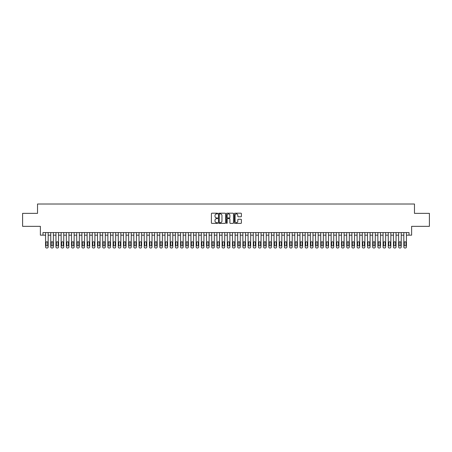 <?xml version="1.0" encoding="UTF-8"?>
<svg xmlns="http://www.w3.org/2000/svg" width="452" height="452" viewBox="0 0 452 452"><rect width="100%" height="100%" fill="white"/><g stroke="black" fill="none" stroke-linecap="round" stroke-linejoin="round"><path stroke-width="0.68" d="M217.694 213.547A0.356 0.356 0 0 0 217.339 213.191L211.92 213.191A0.508 0.508 0 0 0 211.412 213.706L211.412 222.876A0.508 0.508 0 0 0 211.92 223.384L217.339 223.384A0.356 0.356 0 0 0 217.694 223.028A0.356 0.356 0 0 0 217.339 222.672L216.638 222.672A1.633 1.633 0 0 1 215.005 221.039L215.005 220.277A1.633 1.633 0 0 1 216.638 218.644L217.339 218.644A0.356 0.356 0 0 0 217.694 218.288A0.356 0.356 0 0 0 217.339 217.932L216.638 217.932A1.633 1.633 0 0 1 215.005 216.305L215.005 215.536A1.633 1.633 0 0 1 216.638 213.909L217.339 213.909A0.356 0.356 0 0 0 217.694 213.547M240.893 216.785A0.508 0.508 0 0 0 241.402 216.276L241.402 213.706A0.508 0.508 0 0 0 240.893 213.191L234.882 213.191A0.508 0.508 0 0 0 234.373 213.706L234.373 222.876A0.508 0.508 0 0 0 234.882 223.384L240.893 223.384A0.508 0.508 0 0 0 241.402 222.876L241.402 219.768A0.508 0.508 0 0 0 240.893 219.26L238.323 219.26A0.508 0.508 0 0 0 237.808 219.768L237.808 221.31A1.362 1.362 0 0 1 236.447 222.672A1.362 1.362 0 0 1 235.085 221.31L235.085 215.271A1.362 1.362 0 0 1 236.447 213.909A1.362 1.362 0 0 1 237.808 215.271L237.808 216.276A0.508 0.508 0 0 0 238.323 216.785L240.893 216.785M42.98 235.164L42.98 232.565L409.02 232.565L409.02 235.164L411.619 235.164L411.619 226.339L429.4 226.339L429.4 213.355L414.473 213.355L414.473 204.01L37.527 204.01L37.527 213.355L22.6 213.355L22.6 226.339L40.381 226.339L40.381 235.164L45.573 235.164M225.554 213.706A0.508 0.508 0 0 0 225.045 213.191L219.028 213.191A0.508 0.508 0 0 0 218.519 213.706L218.519 222.876A0.508 0.508 0 0 0 219.028 223.384L225.045 223.384A0.508 0.508 0 0 0 225.554 222.876L225.554 213.706M226.955 213.191L232.972 213.191A0.508 0.508 0 0 1 233.481 213.706L233.481 222.876A0.508 0.508 0 0 1 232.972 223.384L230.396 223.384A0.508 0.508 0 0 1 229.887 222.876L229.887 219.158A0.508 0.508 0 0 0 229.379 218.644L227.667 218.644A0.508 0.508 0 0 0 227.158 219.158L227.158 223.028A0.356 0.356 0 0 1 226.802 223.384A0.356 0.356 0 0 1 226.446 223.028L226.446 213.706A0.508 0.508 0 0 1 226.955 213.191M48.172 232.565L48.172 246.95L48.172 235.164L50.765 235.164M53.364 232.565L53.364 246.95L53.364 235.164L55.958 235.164M58.557 232.565L58.557 246.95L58.557 235.164L61.15 235.164M63.749 232.565L63.749 246.95L63.749 235.164L66.342 235.164M68.941 232.565L68.941 246.95L68.941 235.164L71.535 235.164M74.134 232.565L74.134 246.95L74.134 235.164L76.727 235.164M79.326 232.565L79.326 246.95L79.326 235.164L81.919 235.164M84.518 232.565L84.518 246.95L84.518 235.164L87.112 235.164M89.705 232.565L89.705 246.95L89.705 235.164L92.304 235.164M94.897 232.565L94.897 246.95L94.897 235.164L97.496 235.164M100.09 232.565L100.09 246.95L100.09 235.164L102.689 235.164M105.282 232.565L105.282 246.95L105.282 235.164L107.881 235.164M110.474 232.565L110.474 246.95L110.474 235.164L113.073 235.164M115.667 232.565L115.667 246.95L115.667 235.164L118.266 235.164M120.859 232.565L120.859 246.95L120.859 235.164L123.458 235.164M126.051 232.565L126.051 246.95L126.051 235.164L128.65 235.164M131.244 232.565L131.244 246.95L131.244 235.164L133.843 235.164M136.436 232.565L136.436 246.95L136.436 235.164L139.035 235.164M141.629 232.565L141.629 246.95L141.629 235.164L144.222 235.164M146.821 232.565L146.821 246.95L146.821 235.164L149.414 235.164M152.013 232.565L152.013 246.95L152.013 235.164L154.607 235.164M157.206 232.565L157.206 246.95L157.206 235.164L159.799 235.164M162.398 232.565L162.398 246.95L162.398 235.164L164.991 235.164M167.59 232.565L167.59 246.95L167.59 235.164L170.184 235.164M172.783 232.565L172.783 246.95L172.783 235.164L175.376 235.164M177.975 232.565L177.975 246.95L177.975 235.164L180.568 235.164M183.167 232.565L183.167 246.95L183.167 235.164L185.761 235.164M188.36 232.565L188.36 246.95L188.36 235.164L190.953 235.164M193.552 232.565L193.552 246.95L193.552 235.164L196.145 235.164M198.739 232.565L198.739 246.95L198.739 235.164L201.338 235.164M203.931 232.565L203.931 246.95L203.931 235.164L206.53 235.164M209.123 232.565L209.123 246.95L209.123 235.164L211.722 235.164M214.316 232.565L214.316 246.95L214.316 235.164L216.915 235.164M219.508 232.565L219.508 246.95L219.508 235.164L222.107 235.164M224.7 232.565L224.7 246.95L224.7 235.164L227.299 235.164M229.893 232.565L229.893 246.95L229.893 235.164L232.492 235.164M235.085 232.565L235.085 246.95L235.085 235.164L237.684 235.164M240.278 232.565L240.278 246.95L240.278 235.164L242.877 235.164M245.47 232.565L245.47 246.95L245.47 235.164L248.069 235.164M250.662 232.565L250.662 246.95L250.662 235.164L253.261 235.164M255.855 232.565L255.855 246.95L255.855 235.164L258.448 235.164M261.047 232.565L261.047 246.95L261.047 235.164L263.64 235.164M266.239 232.565L266.239 246.95L266.239 235.164L268.833 235.164M271.432 232.565L271.432 246.95L271.432 235.164L274.025 235.164M276.624 232.565L276.624 246.95L276.624 235.164L279.217 235.164M281.816 232.565L281.816 246.95L281.816 235.164L284.41 235.164M287.009 232.565L287.009 246.95L287.009 235.164L289.602 235.164M292.201 232.565L292.201 246.95L292.201 235.164L294.794 235.164M297.393 232.565L297.393 246.95L297.393 235.164L299.987 235.164M302.586 232.565L302.586 246.95L302.586 235.164L305.179 235.164M307.778 232.565L307.778 246.95L307.778 235.164L310.371 235.164M312.965 232.565L312.965 246.95L312.965 235.164L315.564 235.164M318.157 232.565L318.157 246.95L318.157 235.164L320.756 235.164M323.349 232.565L323.349 246.95L323.349 235.164L325.948 235.164M328.542 232.565L328.542 246.95L328.542 235.164L331.141 235.164M333.734 232.565L333.734 246.95L333.734 235.164L336.333 235.164M338.927 232.565L338.927 246.95L338.927 235.164L341.526 235.164M344.119 232.565L344.119 246.95L344.119 235.164L346.718 235.164M349.311 232.565L349.311 246.95L349.311 235.164L351.91 235.164M354.504 232.565L354.504 246.95L354.504 235.164L357.103 235.164M359.696 232.565L359.696 246.95L359.696 235.164L362.295 235.164M364.888 232.565L364.888 246.95L364.888 235.164L367.482 235.164M370.081 232.565L370.081 246.95L370.081 235.164L372.674 235.164M375.273 232.565L375.273 246.95L375.273 235.164L377.866 235.164M380.465 232.565L380.465 246.95L380.465 235.164L383.059 235.164M385.658 232.565L385.658 246.95L385.658 235.164L388.251 235.164M390.85 232.565L390.85 246.95L390.85 235.164L393.443 235.164M396.042 232.565L396.042 246.95L396.042 235.164L398.636 235.164M401.235 232.565L401.235 246.95L401.235 235.164L403.828 235.164M406.427 232.565L406.427 246.95L406.427 235.164L409.02 235.164M219.593 213.909A0.356 0.356 0 0 0 219.237 214.265L219.237 222.316A0.356 0.356 0 0 0 219.593 222.672L220.333 222.672A1.633 1.633 0 0 0 221.96 221.039L221.96 215.536A1.633 1.633 0 0 0 220.333 213.909L219.593 213.909M229.887 215.293A1.362 1.362 0 0 0 228.52 213.932A1.362 1.362 0 0 0 227.158 215.293L227.158 217.423A0.508 0.508 0 0 0 227.667 217.932L229.379 217.932A0.508 0.508 0 0 0 229.887 217.423L229.887 215.293M46.042 245.08A0.831 0.831 90 0 0 46.872 245.911A0.831 0.831 90 0 0 47.703 245.08A0.831 0.831 -90 0 1 46.872 245.911A0.831 0.831 -90 0 1 46.042 245.08L46.042 242.588A0.831 0.831 -90 0 1 46.872 241.758A0.831 0.831 -90 0 1 47.703 242.588A0.831 0.831 90 0 0 46.872 241.758A0.831 0.831 90 0 0 46.042 242.588M45.573 232.565L45.573 246.95A1.04 1.04 90 0 0 46.612 247.99L47.132 247.99A1.04 1.04 90 0 0 48.172 246.95M47.703 242.588L47.703 245.08M51.234 245.08A0.831 0.831 90 0 0 52.065 245.911A0.831 0.831 90 0 0 52.895 245.08A0.831 0.831 -90 0 1 52.065 245.911A0.831 0.831 -90 0 1 51.234 245.08L51.234 242.588A0.831 0.831 -90 0 1 52.065 241.758A0.831 0.831 -90 0 1 52.895 242.588A0.831 0.831 90 0 0 52.065 241.758A0.831 0.831 90 0 0 51.234 242.588M56.427 245.08A0.831 0.831 90 0 0 57.257 245.911A0.831 0.831 90 0 0 58.088 245.08A0.831 0.831 -90 0 1 57.257 245.911A0.831 0.831 -90 0 1 56.427 245.08L56.427 242.588A0.831 0.831 -90 0 1 57.257 241.758A0.831 0.831 -90 0 1 58.088 242.588A0.831 0.831 90 0 0 57.257 241.758A0.831 0.831 90 0 0 56.427 242.588M61.619 245.08A0.831 0.831 90 0 0 62.449 245.911A0.831 0.831 90 0 0 63.28 245.08A0.831 0.831 -90 0 1 62.449 245.911A0.831 0.831 -90 0 1 61.619 245.08L61.619 242.588A0.831 0.831 -90 0 1 62.449 241.758A0.831 0.831 -90 0 1 63.28 242.588A0.831 0.831 90 0 0 62.449 241.758A0.831 0.831 90 0 0 61.619 242.588M66.811 245.08A0.831 0.831 90 0 0 67.642 245.911A0.831 0.831 90 0 0 68.472 245.08A0.831 0.831 -90 0 1 67.642 245.911A0.831 0.831 -90 0 1 66.811 245.08L66.811 242.588A0.831 0.831 -90 0 1 67.642 241.758A0.831 0.831 -90 0 1 68.472 242.588A0.831 0.831 90 0 0 67.642 241.758A0.831 0.831 90 0 0 66.811 242.588M50.765 232.565L50.765 246.95A1.04 1.04 90 0 0 51.805 247.99L52.325 247.99A1.04 1.04 90 0 0 53.364 246.95M52.895 242.588L52.895 245.08M55.958 232.565L55.958 246.95A1.04 1.04 90 0 0 56.997 247.99L57.517 247.99A1.04 1.04 90 0 0 58.557 246.95M58.088 242.588L58.088 245.08M61.15 232.565L61.15 246.95A1.04 1.04 90 0 0 62.19 247.99L62.709 247.99A1.04 1.04 90 0 0 63.749 246.95M63.28 242.588L63.28 245.08M66.342 232.565L66.342 246.95A1.04 1.04 90 0 0 67.382 247.99L67.902 247.99A1.04 1.04 90 0 0 68.941 246.95M68.472 242.588L68.472 245.08M72.004 245.08A0.831 0.831 90 0 0 72.834 245.911A0.831 0.831 90 0 0 73.665 245.08A0.831 0.831 -90 0 1 72.834 245.911A0.831 0.831 -90 0 1 72.004 245.08L72.004 242.588A0.831 0.831 -90 0 1 72.834 241.758A0.831 0.831 -90 0 1 73.665 242.588A0.831 0.831 90 0 0 72.834 241.758A0.831 0.831 90 0 0 72.004 242.588M71.535 232.565L71.535 246.95A1.04 1.04 90 0 0 72.574 247.99L73.094 247.99A1.04 1.04 90 0 0 74.134 246.95M73.665 242.588L73.665 245.08M77.196 245.08A0.831 0.831 90 0 0 78.026 245.911A0.831 0.831 90 0 0 78.857 245.08A0.831 0.831 -90 0 1 78.026 245.911A0.831 0.831 -90 0 1 77.196 245.08L77.196 242.588A0.831 0.831 -90 0 1 78.026 241.758A0.831 0.831 -90 0 1 78.857 242.588A0.831 0.831 90 0 0 78.026 241.758A0.831 0.831 90 0 0 77.196 242.588M76.727 232.565L76.727 246.95A1.04 1.04 90 0 0 77.767 247.99L78.286 247.99A1.04 1.04 90 0 0 79.326 246.95M78.857 242.588L78.857 245.08M82.388 245.08A0.831 0.831 90 0 0 83.219 245.911A0.831 0.831 90 0 0 84.049 245.08A0.831 0.831 -90 0 1 83.219 245.911A0.831 0.831 -90 0 1 82.388 245.08L82.388 242.588A0.831 0.831 -90 0 1 83.219 241.758A0.831 0.831 -90 0 1 84.049 242.588A0.831 0.831 90 0 0 83.219 241.758A0.831 0.831 90 0 0 82.388 242.588M81.919 232.565L81.919 246.95A1.04 1.04 90 0 0 82.959 247.99L83.479 247.99A1.04 1.04 90 0 0 84.518 246.95M84.049 242.588L84.049 245.08M87.581 245.08A0.831 0.831 90 0 0 88.411 245.911A0.831 0.831 90 0 0 89.242 245.08A0.831 0.831 -90 0 1 88.411 245.911A0.831 0.831 -90 0 1 87.581 245.08L87.581 242.588A0.831 0.831 -90 0 1 88.411 241.758A0.831 0.831 -90 0 1 89.242 242.588A0.831 0.831 90 0 0 88.411 241.758A0.831 0.831 90 0 0 87.581 242.588M87.112 232.565L87.112 246.95A1.04 1.04 90 0 0 88.151 247.99L88.671 247.99A1.04 1.04 90 0 0 89.705 246.95M89.242 242.588L89.242 245.08M92.773 245.08A0.831 0.831 90 0 0 93.604 245.911A0.831 0.831 90 0 0 94.434 245.08A0.831 0.831 -90 0 1 93.604 245.911A0.831 0.831 -90 0 1 92.773 245.08L92.773 242.588A0.831 0.831 -90 0 1 93.604 241.758A0.831 0.831 -90 0 1 94.434 242.588A0.831 0.831 90 0 0 93.604 241.758A0.831 0.831 90 0 0 92.773 242.588M97.965 245.08A0.831 0.831 90 0 0 98.796 245.911A0.831 0.831 90 0 0 99.626 245.08A0.831 0.831 -90 0 1 98.796 245.911A0.831 0.831 -90 0 1 97.965 245.08L97.965 242.588A0.831 0.831 -90 0 1 98.796 241.758A0.831 0.831 -90 0 1 99.626 242.588A0.831 0.831 90 0 0 98.796 241.758A0.831 0.831 90 0 0 97.965 242.588M103.158 245.08A0.831 0.831 90 0 0 103.988 245.911A0.831 0.831 90 0 0 104.819 245.08A0.831 0.831 -90 0 1 103.988 245.911A0.831 0.831 -90 0 1 103.158 245.08L103.158 242.588A0.831 0.831 -90 0 1 103.988 241.758A0.831 0.831 -90 0 1 104.819 242.588A0.831 0.831 90 0 0 103.988 241.758A0.831 0.831 90 0 0 103.158 242.588M108.35 245.08A0.831 0.831 90 0 0 109.181 245.911A0.831 0.831 90 0 0 110.011 245.08A0.831 0.831 -90 0 1 109.181 245.911A0.831 0.831 -90 0 1 108.35 245.08L108.35 242.588A0.831 0.831 -90 0 1 109.181 241.758A0.831 0.831 -90 0 1 110.011 242.588A0.831 0.831 90 0 0 109.181 241.758A0.831 0.831 90 0 0 108.35 242.588M113.537 245.08A0.831 0.831 90 0 0 114.373 245.911A0.831 0.831 90 0 0 115.203 245.08A0.831 0.831 -90 0 1 114.373 245.911A0.831 0.831 -90 0 1 113.537 245.08L113.537 242.588A0.831 0.831 -90 0 1 114.373 241.758A0.831 0.831 -90 0 1 115.203 242.588A0.831 0.831 90 0 0 114.373 241.758A0.831 0.831 90 0 0 113.537 242.588M118.729 245.08A0.831 0.831 90 0 0 119.56 245.911A0.831 0.831 90 0 0 120.39 245.08A0.831 0.831 -90 0 1 119.56 245.911A0.831 0.831 -90 0 1 118.729 245.08L118.729 242.588A0.831 0.831 -90 0 1 119.56 241.758A0.831 0.831 -90 0 1 120.39 242.588A0.831 0.831 90 0 0 119.56 241.758A0.831 0.831 90 0 0 118.729 242.588M123.921 245.08A0.831 0.831 90 0 0 124.752 245.911A0.831 0.831 90 0 0 125.583 245.08A0.831 0.831 -90 0 1 124.752 245.911A0.831 0.831 -90 0 1 123.921 245.08L123.921 242.588A0.831 0.831 -90 0 1 124.752 241.758A0.831 0.831 -90 0 1 125.583 242.588A0.831 0.831 90 0 0 124.752 241.758A0.831 0.831 90 0 0 123.921 242.588M129.114 245.08A0.831 0.831 90 0 0 129.944 245.911A0.831 0.831 90 0 0 130.775 245.08A0.831 0.831 -90 0 1 129.944 245.911A0.831 0.831 -90 0 1 129.114 245.08L129.114 242.588A0.831 0.831 -90 0 1 129.944 241.758A0.831 0.831 -90 0 1 130.775 242.588A0.831 0.831 90 0 0 129.944 241.758A0.831 0.831 90 0 0 129.114 242.588M134.306 245.08A0.831 0.831 90 0 0 135.137 245.911A0.831 0.831 90 0 0 135.967 245.08A0.831 0.831 -90 0 1 135.137 245.911A0.831 0.831 -90 0 1 134.306 245.08L134.306 242.588A0.831 0.831 -90 0 1 135.137 241.758A0.831 0.831 -90 0 1 135.967 242.588A0.831 0.831 90 0 0 135.137 241.758A0.831 0.831 90 0 0 134.306 242.588M139.498 245.08A0.831 0.831 90 0 0 140.329 245.911A0.831 0.831 90 0 0 141.16 245.08A0.831 0.831 -90 0 1 140.329 245.911A0.831 0.831 -90 0 1 139.498 245.08L139.498 242.588A0.831 0.831 -90 0 1 140.329 241.758A0.831 0.831 -90 0 1 141.16 242.588A0.831 0.831 90 0 0 140.329 241.758A0.831 0.831 90 0 0 139.498 242.588M144.691 245.08A0.831 0.831 90 0 0 145.521 245.911A0.831 0.831 90 0 0 146.352 245.08A0.831 0.831 -90 0 1 145.521 245.911A0.831 0.831 -90 0 1 144.691 245.08L144.691 242.588A0.831 0.831 -90 0 1 145.521 241.758A0.831 0.831 -90 0 1 146.352 242.588A0.831 0.831 90 0 0 145.521 241.758A0.831 0.831 90 0 0 144.691 242.588M149.883 245.08A0.831 0.831 90 0 0 150.714 245.911A0.831 0.831 90 0 0 151.544 245.08A0.831 0.831 -90 0 1 150.714 245.911A0.831 0.831 -90 0 1 149.883 245.08L149.883 242.588A0.831 0.831 -90 0 1 150.714 241.758A0.831 0.831 -90 0 1 151.544 242.588A0.831 0.831 90 0 0 150.714 241.758A0.831 0.831 90 0 0 149.883 242.588M92.304 232.565L92.304 246.95A1.04 1.04 90 0 0 93.344 247.99L93.863 247.99A1.04 1.04 90 0 0 94.897 246.95M94.434 242.588L94.434 245.08M97.496 232.565L97.496 246.95A1.04 1.04 90 0 0 98.536 247.99L99.056 247.99A1.04 1.04 90 0 0 100.09 246.95M99.626 242.588L99.626 245.08M102.689 232.565L102.689 246.95A1.04 1.04 90 0 0 103.728 247.99L104.248 247.99A1.04 1.04 90 0 0 105.282 246.95M104.819 242.588L104.819 245.08M107.881 232.565L107.881 246.95A1.04 1.04 90 0 0 108.921 247.99L109.435 247.99A1.04 1.04 90 0 0 110.474 246.95M110.011 242.588L110.011 245.08M113.073 232.565L113.073 246.95A1.04 1.04 90 0 0 114.113 247.99L114.627 247.99A1.04 1.04 90 0 0 115.667 246.95M115.203 242.588L115.203 245.08M118.266 232.565L118.266 246.95A1.04 1.04 90 0 0 119.305 247.99L119.82 247.99A1.04 1.04 90 0 0 120.859 246.95M120.39 242.588L120.39 245.08M123.458 232.565L123.458 246.95A1.04 1.04 90 0 0 124.492 247.99L125.012 247.99A1.04 1.04 90 0 0 126.051 246.95M125.583 242.588L125.583 245.08M128.65 232.565L128.65 246.95A1.04 1.04 90 0 0 129.684 247.99L130.204 247.99A1.04 1.04 90 0 0 131.244 246.95M130.775 242.588L130.775 245.08M133.843 232.565L133.843 246.95A1.04 1.04 90 0 0 134.877 247.99L135.397 247.99A1.04 1.04 90 0 0 136.436 246.95M135.967 242.588L135.967 245.08M139.035 232.565L139.035 246.95A1.04 1.04 90 0 0 140.069 247.99L140.589 247.99A1.04 1.04 90 0 0 141.629 246.95M141.16 242.588L141.16 245.08M144.222 232.565L144.222 246.95A1.04 1.04 90 0 0 145.262 247.99L145.781 247.99A1.04 1.04 90 0 0 146.821 246.95M146.352 242.588L146.352 245.08M149.414 232.565L149.414 246.95A1.04 1.04 90 0 0 150.454 247.99L150.974 247.99A1.04 1.04 90 0 0 152.013 246.95M151.544 242.588L151.544 245.08M155.076 245.08A0.831 0.831 90 0 0 155.906 245.911A0.831 0.831 90 0 0 156.737 245.08A0.831 0.831 -90 0 1 155.906 245.911A0.831 0.831 -90 0 1 155.076 245.08L155.076 242.588A0.831 0.831 -90 0 1 155.906 241.758A0.831 0.831 -90 0 1 156.737 242.588A0.831 0.831 90 0 0 155.906 241.758A0.831 0.831 90 0 0 155.076 242.588M160.268 245.08A0.831 0.831 90 0 0 161.098 245.911A0.831 0.831 90 0 0 161.929 245.08A0.831 0.831 -90 0 1 161.098 245.911A0.831 0.831 -90 0 1 160.268 245.08L160.268 242.588A0.831 0.831 -90 0 1 161.098 241.758A0.831 0.831 -90 0 1 161.929 242.588A0.831 0.831 90 0 0 161.098 241.758A0.831 0.831 90 0 0 160.268 242.588M165.46 245.08A0.831 0.831 90 0 0 166.291 245.911A0.831 0.831 90 0 0 167.121 245.08A0.831 0.831 -90 0 1 166.291 245.911A0.831 0.831 -90 0 1 165.46 245.08L165.46 242.588A0.831 0.831 -90 0 1 166.291 241.758A0.831 0.831 -90 0 1 167.121 242.588A0.831 0.831 90 0 0 166.291 241.758A0.831 0.831 90 0 0 165.46 242.588M170.653 245.08A0.831 0.831 90 0 0 171.483 245.911A0.831 0.831 90 0 0 172.314 245.08A0.831 0.831 -90 0 1 171.483 245.911A0.831 0.831 -90 0 1 170.653 245.08L170.653 242.588A0.831 0.831 -90 0 1 171.483 241.758A0.831 0.831 -90 0 1 172.314 242.588A0.831 0.831 90 0 0 171.483 241.758A0.831 0.831 90 0 0 170.653 242.588M154.607 232.565L154.607 246.95A1.04 1.04 90 0 0 155.646 247.99L156.166 247.99A1.04 1.04 90 0 0 157.206 246.95M156.737 242.588L156.737 245.08M159.799 232.565L159.799 246.95A1.04 1.04 90 0 0 160.839 247.99L161.358 247.99A1.04 1.04 90 0 0 162.398 246.95M161.929 242.588L161.929 245.08M164.991 232.565L164.991 246.95A1.04 1.04 90 0 0 166.031 247.99L166.551 247.99A1.04 1.04 90 0 0 167.59 246.95M167.121 242.588L167.121 245.08M170.184 232.565L170.184 246.95A1.04 1.04 90 0 0 171.223 247.99L171.743 247.99A1.04 1.04 90 0 0 172.783 246.95M172.314 242.588L172.314 245.08M175.845 245.08A0.831 0.831 90 0 0 176.675 245.911A0.831 0.831 90 0 0 177.506 245.08A0.831 0.831 -90 0 1 176.675 245.911A0.831 0.831 -90 0 1 175.845 245.08L175.845 242.588A0.831 0.831 -90 0 1 176.675 241.758A0.831 0.831 -90 0 1 177.506 242.588A0.831 0.831 90 0 0 176.675 241.758A0.831 0.831 90 0 0 175.845 242.588M175.376 232.565L175.376 246.95A1.04 1.04 90 0 0 176.416 247.99L176.935 247.99A1.04 1.04 90 0 0 177.975 246.95M177.506 242.588L177.506 245.08M181.037 245.08A0.831 0.831 90 0 0 181.868 245.911A0.831 0.831 90 0 0 182.698 245.08A0.831 0.831 -90 0 1 181.868 245.911A0.831 0.831 -90 0 1 181.037 245.08L181.037 242.588A0.831 0.831 -90 0 1 181.868 241.758A0.831 0.831 -90 0 1 182.698 242.588A0.831 0.831 90 0 0 181.868 241.758A0.831 0.831 90 0 0 181.037 242.588M180.568 232.565L180.568 246.95A1.04 1.04 90 0 0 181.608 247.99L182.128 247.99A1.04 1.04 90 0 0 183.167 246.95M182.698 242.588L182.698 245.08M186.23 245.08A0.831 0.831 90 0 0 187.06 245.911A0.831 0.831 90 0 0 187.891 245.08A0.831 0.831 -90 0 1 187.06 245.911A0.831 0.831 -90 0 1 186.23 245.08L186.23 242.588A0.831 0.831 -90 0 1 187.06 241.758A0.831 0.831 -90 0 1 187.891 242.588A0.831 0.831 90 0 0 187.06 241.758A0.831 0.831 90 0 0 186.23 242.588M185.761 232.565L185.761 246.95A1.04 1.04 90 0 0 186.8 247.99L187.32 247.99A1.04 1.04 90 0 0 188.36 246.95M187.891 242.588L187.891 245.08M191.422 245.08A0.831 0.831 90 0 0 192.253 245.911A0.831 0.831 90 0 0 193.083 245.08A0.831 0.831 -90 0 1 192.253 245.911A0.831 0.831 -90 0 1 191.422 245.08L191.422 242.588A0.831 0.831 -90 0 1 192.253 241.758A0.831 0.831 -90 0 1 193.083 242.588A0.831 0.831 90 0 0 192.253 241.758A0.831 0.831 90 0 0 191.422 242.588M190.953 232.565L190.953 246.95A1.04 1.04 90 0 0 191.993 247.99L192.512 247.99A1.04 1.04 90 0 0 193.552 246.95M193.083 242.588L193.083 245.08M196.614 245.08A0.831 0.831 90 0 0 197.445 245.911A0.831 0.831 90 0 0 198.275 245.08A0.831 0.831 -90 0 1 197.445 245.911A0.831 0.831 -90 0 1 196.614 245.08L196.614 242.588A0.831 0.831 -90 0 1 197.445 241.758A0.831 0.831 -90 0 1 198.275 242.588A0.831 0.831 90 0 0 197.445 241.758A0.831 0.831 90 0 0 196.614 242.588M196.145 232.565L196.145 246.95A1.04 1.04 90 0 0 197.185 247.99L197.705 247.99A1.04 1.04 90 0 0 198.739 246.95M198.275 242.588L198.275 245.08M201.807 245.08A0.831 0.831 90 0 0 202.637 245.911A0.831 0.831 90 0 0 203.468 245.08A0.831 0.831 -90 0 1 202.637 245.911A0.831 0.831 -90 0 1 201.807 245.08L201.807 242.588A0.831 0.831 -90 0 1 202.637 241.758A0.831 0.831 -90 0 1 203.468 242.588A0.831 0.831 90 0 0 202.637 241.758A0.831 0.831 90 0 0 201.807 242.588M201.338 232.565L201.338 246.95A1.04 1.04 90 0 0 202.377 247.99L202.897 247.99A1.04 1.04 90 0 0 203.931 246.95M203.468 242.588L203.468 245.08M206.999 245.08A0.831 0.831 90 0 0 207.83 245.911A0.831 0.831 90 0 0 208.66 245.08A0.831 0.831 -90 0 1 207.83 245.911A0.831 0.831 -90 0 1 206.999 245.08L206.999 242.588A0.831 0.831 -90 0 1 207.83 241.758A0.831 0.831 -90 0 1 208.66 242.588A0.831 0.831 90 0 0 207.83 241.758A0.831 0.831 90 0 0 206.999 242.588M206.53 232.565L206.53 246.95A1.04 1.04 90 0 0 207.57 247.99L208.089 247.99A1.04 1.04 90 0 0 209.123 246.95M208.66 242.588L208.66 245.08M212.191 245.08A0.831 0.831 90 0 0 213.022 245.911A0.831 0.831 90 0 0 213.852 245.08A0.831 0.831 -90 0 1 213.022 245.911A0.831 0.831 -90 0 1 212.191 245.08L212.191 242.588A0.831 0.831 -90 0 1 213.022 241.758A0.831 0.831 -90 0 1 213.852 242.588A0.831 0.831 90 0 0 213.022 241.758A0.831 0.831 90 0 0 212.191 242.588M211.722 232.565L211.722 246.95A1.04 1.04 90 0 0 212.762 247.99L213.282 247.99A1.04 1.04 90 0 0 214.316 246.95M213.852 242.588L213.852 245.08M217.384 245.08A0.831 0.831 90 0 0 218.214 245.911A0.831 0.831 90 0 0 219.045 245.08A0.831 0.831 -90 0 1 218.214 245.911A0.831 0.831 -90 0 1 217.384 245.08L217.384 242.588A0.831 0.831 -90 0 1 218.214 241.758A0.831 0.831 -90 0 1 219.045 242.588A0.831 0.831 90 0 0 218.214 241.758A0.831 0.831 90 0 0 217.384 242.588M216.915 232.565L216.915 246.95A1.04 1.04 90 0 0 217.954 247.99L218.474 247.99A1.04 1.04 90 0 0 219.508 246.95M219.045 242.588L219.045 245.08M222.57 245.08A0.831 0.831 90 0 0 223.407 245.911A0.831 0.831 90 0 0 224.237 245.08A0.831 0.831 -90 0 1 223.407 245.911A0.831 0.831 -90 0 1 222.57 245.08L222.57 242.588A0.831 0.831 -90 0 1 223.407 241.758A0.831 0.831 -90 0 1 224.237 242.588A0.831 0.831 90 0 0 223.407 241.758A0.831 0.831 90 0 0 222.57 242.588M222.107 232.565L222.107 246.95A1.04 1.04 90 0 0 223.147 247.99L223.661 247.99A1.04 1.04 90 0 0 224.7 246.95M224.237 242.588L224.237 245.08M227.763 245.08A0.831 0.831 90 0 0 228.593 245.911A0.831 0.831 90 0 0 229.43 245.08A0.831 0.831 -90 0 1 228.593 245.911A0.831 0.831 -90 0 1 227.763 245.08L227.763 242.588A0.831 0.831 -90 0 1 228.593 241.758A0.831 0.831 -90 0 1 229.43 242.588A0.831 0.831 90 0 0 228.593 241.758A0.831 0.831 90 0 0 227.763 242.588M227.299 232.565L227.299 246.95A1.04 1.04 90 0 0 228.339 247.99L228.853 247.99A1.04 1.04 90 0 0 229.893 246.95M229.43 242.588L229.43 245.08M232.955 245.08A0.831 0.831 90 0 0 233.786 245.911A0.831 0.831 90 0 0 234.616 245.08A0.831 0.831 -90 0 1 233.786 245.911A0.831 0.831 -90 0 1 232.955 245.08L232.955 242.588A0.831 0.831 -90 0 1 233.786 241.758A0.831 0.831 -90 0 1 234.616 242.588A0.831 0.831 90 0 0 233.786 241.758A0.831 0.831 90 0 0 232.955 242.588M232.492 232.565L232.492 246.95A1.04 1.04 90 0 0 233.526 247.99L234.046 247.99A1.04 1.04 90 0 0 235.085 246.95M234.616 242.588L234.616 245.08M238.147 245.08A0.831 0.831 90 0 0 238.978 245.911A0.831 0.831 90 0 0 239.809 245.08A0.831 0.831 -90 0 1 238.978 245.911A0.831 0.831 -90 0 1 238.147 245.08L238.147 242.588A0.831 0.831 -90 0 1 238.978 241.758A0.831 0.831 -90 0 1 239.809 242.588A0.831 0.831 90 0 0 238.978 241.758A0.831 0.831 90 0 0 238.147 242.588M237.684 232.565L237.684 246.95A1.04 1.04 90 0 0 238.718 247.99L239.238 247.99A1.04 1.04 90 0 0 240.278 246.95M239.809 242.588L239.809 245.08M243.34 245.08A0.831 0.831 90 0 0 244.17 245.911A0.831 0.831 90 0 0 245.001 245.08A0.831 0.831 -90 0 1 244.17 245.911A0.831 0.831 -90 0 1 243.34 245.08L243.34 242.588A0.831 0.831 -90 0 1 244.17 241.758A0.831 0.831 -90 0 1 245.001 242.588A0.831 0.831 90 0 0 244.17 241.758A0.831 0.831 90 0 0 243.34 242.588M242.877 232.565L242.877 246.95A1.04 1.04 90 0 0 243.91 247.99L244.43 247.99A1.04 1.04 90 0 0 245.47 246.95M245.001 242.588L245.001 245.08M248.532 245.08A0.831 0.831 90 0 0 249.363 245.911A0.831 0.831 90 0 0 250.193 245.08A0.831 0.831 -90 0 1 249.363 245.911A0.831 0.831 -90 0 1 248.532 245.08L248.532 242.588A0.831 0.831 -90 0 1 249.363 241.758A0.831 0.831 -90 0 1 250.193 242.588A0.831 0.831 90 0 0 249.363 241.758A0.831 0.831 90 0 0 248.532 242.588M248.069 232.565L248.069 246.95A1.04 1.04 90 0 0 249.103 247.99L249.623 247.99A1.04 1.04 90 0 0 250.662 246.95M250.193 242.588L250.193 245.08M253.725 245.08A0.831 0.831 90 0 0 254.555 245.911A0.831 0.831 90 0 0 255.386 245.08A0.831 0.831 -90 0 1 254.555 245.911A0.831 0.831 -90 0 1 253.725 245.08L253.725 242.588A0.831 0.831 -90 0 1 254.555 241.758A0.831 0.831 -90 0 1 255.386 242.588A0.831 0.831 90 0 0 254.555 241.758A0.831 0.831 90 0 0 253.725 242.588M253.261 232.565L253.261 246.95A1.04 1.04 90 0 0 254.295 247.99L254.815 247.99A1.04 1.04 90 0 0 255.855 246.95M255.386 242.588L255.386 245.08M258.917 245.08A0.831 0.831 90 0 0 259.747 245.911A0.831 0.831 90 0 0 260.578 245.08A0.831 0.831 -90 0 1 259.747 245.911A0.831 0.831 -90 0 1 258.917 245.08L258.917 242.588A0.831 0.831 -90 0 1 259.747 241.758A0.831 0.831 -90 0 1 260.578 242.588A0.831 0.831 90 0 0 259.747 241.758A0.831 0.831 90 0 0 258.917 242.588M258.448 232.565L258.448 246.95A1.04 1.04 90 0 0 259.488 247.99L260.007 247.99A1.04 1.04 90 0 0 261.047 246.95M260.578 242.588L260.578 245.08M264.109 245.08A0.831 0.831 90 0 0 264.94 245.911A0.831 0.831 90 0 0 265.77 245.08A0.831 0.831 -90 0 1 264.94 245.911A0.831 0.831 -90 0 1 264.109 245.08L264.109 242.588A0.831 0.831 -90 0 1 264.94 241.758A0.831 0.831 -90 0 1 265.77 242.588A0.831 0.831 90 0 0 264.94 241.758A0.831 0.831 90 0 0 264.109 242.588M263.64 232.565L263.64 246.95A1.04 1.04 90 0 0 264.68 247.99L265.2 247.99A1.04 1.04 90 0 0 266.239 246.95M265.77 242.588L265.77 245.08M269.302 245.08A0.831 0.831 90 0 0 270.132 245.911A0.831 0.831 90 0 0 270.963 245.08A0.831 0.831 -90 0 1 270.132 245.911A0.831 0.831 -90 0 1 269.302 245.08L269.302 242.588A0.831 0.831 -90 0 1 270.132 241.758A0.831 0.831 -90 0 1 270.963 242.588A0.831 0.831 90 0 0 270.132 241.758A0.831 0.831 90 0 0 269.302 242.588M268.833 232.565L268.833 246.95A1.04 1.04 90 0 0 269.872 247.99L270.392 247.99A1.04 1.04 90 0 0 271.432 246.95M270.963 242.588L270.963 245.08M274.494 245.08A0.831 0.831 90 0 0 275.325 245.911A0.831 0.831 90 0 0 276.155 245.08A0.831 0.831 -90 0 1 275.325 245.911A0.831 0.831 -90 0 1 274.494 245.08L274.494 242.588A0.831 0.831 -90 0 1 275.325 241.758A0.831 0.831 -90 0 1 276.155 242.588A0.831 0.831 90 0 0 275.325 241.758A0.831 0.831 90 0 0 274.494 242.588M274.025 232.565L274.025 246.95A1.04 1.04 90 0 0 275.065 247.99L275.584 247.99A1.04 1.04 90 0 0 276.624 246.95M276.155 242.588L276.155 245.08M279.686 245.08A0.831 0.831 90 0 0 280.517 245.911A0.831 0.831 90 0 0 281.347 245.08A0.831 0.831 -90 0 1 280.517 245.911A0.831 0.831 -90 0 1 279.686 245.08L279.686 242.588A0.831 0.831 -90 0 1 280.517 241.758A0.831 0.831 -90 0 1 281.347 242.588A0.831 0.831 90 0 0 280.517 241.758A0.831 0.831 90 0 0 279.686 242.588M279.217 232.565L279.217 246.95A1.04 1.04 90 0 0 280.257 247.99L280.777 247.99A1.04 1.04 90 0 0 281.816 246.95M281.347 242.588L281.347 245.08M284.879 245.08A0.831 0.831 90 0 0 285.709 245.911A0.831 0.831 90 0 0 286.54 245.08A0.831 0.831 -90 0 1 285.709 245.911A0.831 0.831 -90 0 1 284.879 245.08L284.879 242.588A0.831 0.831 -90 0 1 285.709 241.758A0.831 0.831 -90 0 1 286.54 242.588A0.831 0.831 90 0 0 285.709 241.758A0.831 0.831 90 0 0 284.879 242.588M284.41 232.565L284.41 246.95A1.04 1.04 90 0 0 285.449 247.99L285.969 247.99A1.04 1.04 90 0 0 287.009 246.95M286.54 242.588L286.54 245.08M290.071 245.08A0.831 0.831 90 0 0 290.902 245.911A0.831 0.831 90 0 0 291.732 245.08A0.831 0.831 -90 0 1 290.902 245.911A0.831 0.831 -90 0 1 290.071 245.08L290.071 242.588A0.831 0.831 -90 0 1 290.902 241.758A0.831 0.831 -90 0 1 291.732 242.588A0.831 0.831 90 0 0 290.902 241.758A0.831 0.831 90 0 0 290.071 242.588M289.602 232.565L289.602 246.95A1.04 1.04 90 0 0 290.642 247.99L291.161 247.99A1.04 1.04 90 0 0 292.201 246.95M291.732 242.588L291.732 245.08M295.263 245.08A0.831 0.831 90 0 0 296.094 245.911A0.831 0.831 90 0 0 296.924 245.08A0.831 0.831 -90 0 1 296.094 245.911A0.831 0.831 -90 0 1 295.263 245.08L295.263 242.588A0.831 0.831 -90 0 1 296.094 241.758A0.831 0.831 -90 0 1 296.924 242.588A0.831 0.831 90 0 0 296.094 241.758A0.831 0.831 90 0 0 295.263 242.588M294.794 232.565L294.794 246.95A1.04 1.04 90 0 0 295.834 247.99L296.354 247.99A1.04 1.04 90 0 0 297.393 246.95M296.924 242.588L296.924 245.08M300.456 245.08A0.831 0.831 90 0 0 301.286 245.911A0.831 0.831 90 0 0 302.117 245.08A0.831 0.831 -90 0 1 301.286 245.911A0.831 0.831 -90 0 1 300.456 245.08L300.456 242.588A0.831 0.831 -90 0 1 301.286 241.758A0.831 0.831 -90 0 1 302.117 242.588A0.831 0.831 90 0 0 301.286 241.758A0.831 0.831 90 0 0 300.456 242.588M299.987 232.565L299.987 246.95A1.04 1.04 90 0 0 301.026 247.99L301.546 247.99A1.04 1.04 90 0 0 302.586 246.95M302.117 242.588L302.117 245.08M305.648 245.08A0.831 0.831 90 0 0 306.479 245.911A0.831 0.831 90 0 0 307.309 245.08A0.831 0.831 -90 0 1 306.479 245.911A0.831 0.831 -90 0 1 305.648 245.08L305.648 242.588A0.831 0.831 -90 0 1 306.479 241.758A0.831 0.831 -90 0 1 307.309 242.588A0.831 0.831 90 0 0 306.479 241.758A0.831 0.831 90 0 0 305.648 242.588M305.179 232.565L305.179 246.95A1.04 1.04 90 0 0 306.219 247.99L306.738 247.99A1.04 1.04 90 0 0 307.778 246.95M307.309 242.588L307.309 245.08M310.84 245.08A0.831 0.831 90 0 0 311.671 245.911A0.831 0.831 90 0 0 312.501 245.08A0.831 0.831 -90 0 1 311.671 245.911A0.831 0.831 -90 0 1 310.84 245.08L310.84 242.588A0.831 0.831 -90 0 1 311.671 241.758A0.831 0.831 -90 0 1 312.501 242.588A0.831 0.831 90 0 0 311.671 241.758A0.831 0.831 90 0 0 310.84 242.588M310.371 232.565L310.371 246.95A1.04 1.04 90 0 0 311.411 247.99L311.931 247.99A1.04 1.04 90 0 0 312.965 246.95M312.501 242.588L312.501 245.08M316.033 245.08A0.831 0.831 90 0 0 316.863 245.911A0.831 0.831 90 0 0 317.694 245.08A0.831 0.831 -90 0 1 316.863 245.911A0.831 0.831 -90 0 1 316.033 245.08L316.033 242.588A0.831 0.831 -90 0 1 316.863 241.758A0.831 0.831 -90 0 1 317.694 242.588A0.831 0.831 90 0 0 316.863 241.758A0.831 0.831 90 0 0 316.033 242.588M315.564 232.565L315.564 246.95A1.04 1.04 90 0 0 316.603 247.99L317.123 247.99A1.04 1.04 90 0 0 318.157 246.95M317.694 242.588L317.694 245.08M321.225 245.08A0.831 0.831 90 0 0 322.056 245.911A0.831 0.831 90 0 0 322.886 245.08A0.831 0.831 -90 0 1 322.056 245.911A0.831 0.831 -90 0 1 321.225 245.08L321.225 242.588A0.831 0.831 -90 0 1 322.056 241.758A0.831 0.831 -90 0 1 322.886 242.588A0.831 0.831 90 0 0 322.056 241.758A0.831 0.831 90 0 0 321.225 242.588M320.756 232.565L320.756 246.95A1.04 1.04 90 0 0 321.796 247.99L322.316 247.99A1.04 1.04 90 0 0 323.349 246.95M322.886 242.588L322.886 245.08M326.417 245.08A0.831 0.831 90 0 0 327.248 245.911A0.831 0.831 90 0 0 328.079 245.08A0.831 0.831 -90 0 1 327.248 245.911A0.831 0.831 -90 0 1 326.417 245.08L326.417 242.588A0.831 0.831 -90 0 1 327.248 241.758A0.831 0.831 -90 0 1 328.079 242.588A0.831 0.831 90 0 0 327.248 241.758A0.831 0.831 90 0 0 326.417 242.588M325.948 232.565L325.948 246.95A1.04 1.04 90 0 0 326.988 247.99L327.508 247.99A1.04 1.04 90 0 0 328.542 246.95M328.079 242.588L328.079 245.08M331.61 245.08A0.831 0.831 90 0 0 332.44 245.911A0.831 0.831 90 0 0 333.271 245.08A0.831 0.831 -90 0 1 332.44 245.911A0.831 0.831 -90 0 1 331.61 245.08L331.61 242.588A0.831 0.831 -90 0 1 332.44 241.758A0.831 0.831 -90 0 1 333.271 242.588A0.831 0.831 90 0 0 332.44 241.758A0.831 0.831 90 0 0 331.61 242.588M331.141 232.565L331.141 246.95A1.04 1.04 90 0 0 332.18 247.99L332.695 247.99A1.04 1.04 90 0 0 333.734 246.95M333.271 242.588L333.271 245.08M336.796 245.08A0.831 0.831 90 0 0 337.627 245.911A0.831 0.831 90 0 0 338.463 245.08A0.831 0.831 -90 0 1 337.627 245.911A0.831 0.831 -90 0 1 336.796 245.08L336.796 242.588A0.831 0.831 -90 0 1 337.627 241.758A0.831 0.831 -90 0 1 338.463 242.588A0.831 0.831 90 0 0 337.627 241.758A0.831 0.831 90 0 0 336.796 242.588M336.333 232.565L336.333 246.95A1.04 1.04 90 0 0 337.373 247.99L337.887 247.99A1.04 1.04 90 0 0 338.927 246.95M338.463 242.588L338.463 245.08M341.989 245.08A0.831 0.831 90 0 0 342.819 245.911A0.831 0.831 90 0 0 343.65 245.08A0.831 0.831 -90 0 1 342.819 245.911A0.831 0.831 -90 0 1 341.989 245.08L341.989 242.588A0.831 0.831 -90 0 1 342.819 241.758A0.831 0.831 -90 0 1 343.65 242.588A0.831 0.831 90 0 0 342.819 241.758A0.831 0.831 90 0 0 341.989 242.588M341.526 232.565L341.526 246.95A1.04 1.04 90 0 0 342.565 247.99L343.079 247.99A1.04 1.04 90 0 0 344.119 246.95M343.65 242.588L343.65 245.08M347.181 245.08A0.831 0.831 90 0 0 348.012 245.911A0.831 0.831 90 0 0 348.842 245.08A0.831 0.831 -90 0 1 348.012 245.911A0.831 0.831 -90 0 1 347.181 245.08L347.181 242.588A0.831 0.831 -90 0 1 348.012 241.758A0.831 0.831 -90 0 1 348.842 242.588A0.831 0.831 90 0 0 348.012 241.758A0.831 0.831 90 0 0 347.181 242.588M346.718 232.565L346.718 246.95A1.04 1.04 90 0 0 347.752 247.99L348.272 247.99A1.04 1.04 90 0 0 349.311 246.95M348.842 242.588L348.842 245.08M352.374 245.08A0.831 0.831 90 0 0 353.204 245.911A0.831 0.831 90 0 0 354.035 245.08A0.831 0.831 -90 0 1 353.204 245.911A0.831 0.831 -90 0 1 352.374 245.08L352.374 242.588A0.831 0.831 -90 0 1 353.204 241.758A0.831 0.831 -90 0 1 354.035 242.588A0.831 0.831 90 0 0 353.204 241.758A0.831 0.831 90 0 0 352.374 242.588M351.91 232.565L351.91 246.95A1.04 1.04 90 0 0 352.944 247.99L353.464 247.99A1.04 1.04 90 0 0 354.504 246.95M354.035 242.588L354.035 245.08M357.566 245.08A0.831 0.831 90 0 0 358.396 245.911A0.831 0.831 90 0 0 359.227 245.08A0.831 0.831 -90 0 1 358.396 245.911A0.831 0.831 -90 0 1 357.566 245.08L357.566 242.588A0.831 0.831 -90 0 1 358.396 241.758A0.831 0.831 -90 0 1 359.227 242.588A0.831 0.831 90 0 0 358.396 241.758A0.831 0.831 90 0 0 357.566 242.588M357.103 232.565L357.103 246.95A1.04 1.04 90 0 0 358.137 247.99L358.656 247.99A1.04 1.04 90 0 0 359.696 246.95M359.227 242.588L359.227 245.08M362.758 245.08A0.831 0.831 90 0 0 363.589 245.911A0.831 0.831 90 0 0 364.419 245.08A0.831 0.831 -90 0 1 363.589 245.911A0.831 0.831 -90 0 1 362.758 245.08L362.758 242.588A0.831 0.831 -90 0 1 363.589 241.758A0.831 0.831 -90 0 1 364.419 242.588A0.831 0.831 90 0 0 363.589 241.758A0.831 0.831 90 0 0 362.758 242.588M362.295 232.565L362.295 246.95A1.04 1.04 90 0 0 363.329 247.99L363.849 247.99A1.04 1.04 90 0 0 364.888 246.95M364.419 242.588L364.419 245.08M367.951 245.08A0.831 0.831 90 0 0 368.781 245.911A0.831 0.831 90 0 0 369.612 245.08A0.831 0.831 -90 0 1 368.781 245.911A0.831 0.831 -90 0 1 367.951 245.08L367.951 242.588A0.831 0.831 -90 0 1 368.781 241.758A0.831 0.831 -90 0 1 369.612 242.588A0.831 0.831 90 0 0 368.781 241.758A0.831 0.831 90 0 0 367.951 242.588M367.482 232.565L367.482 246.95A1.04 1.04 90 0 0 368.521 247.99L369.041 247.99A1.04 1.04 90 0 0 370.081 246.95M369.612 242.588L369.612 245.08M373.143 245.08A0.831 0.831 90 0 0 373.973 245.911A0.831 0.831 90 0 0 374.804 245.08A0.831 0.831 -90 0 1 373.973 245.911A0.831 0.831 -90 0 1 373.143 245.08L373.143 242.588A0.831 0.831 -90 0 1 373.973 241.758A0.831 0.831 -90 0 1 374.804 242.588A0.831 0.831 90 0 0 373.973 241.758A0.831 0.831 90 0 0 373.143 242.588M372.674 232.565L372.674 246.95A1.04 1.04 90 0 0 373.714 247.99L374.233 247.99A1.04 1.04 90 0 0 375.273 246.95M374.804 242.588L374.804 245.08M378.335 245.08A0.831 0.831 90 0 0 379.166 245.911A0.831 0.831 90 0 0 379.996 245.08A0.831 0.831 -90 0 1 379.166 245.911A0.831 0.831 -90 0 1 378.335 245.08L378.335 242.588A0.831 0.831 -90 0 1 379.166 241.758A0.831 0.831 -90 0 1 379.996 242.588A0.831 0.831 90 0 0 379.166 241.758A0.831 0.831 90 0 0 378.335 242.588M377.866 232.565L377.866 246.95A1.04 1.04 90 0 0 378.906 247.99L379.426 247.99A1.04 1.04 90 0 0 380.465 246.95M379.996 242.588L379.996 245.08M383.528 245.08A0.831 0.831 90 0 0 384.358 245.911A0.831 0.831 90 0 0 385.189 245.08A0.831 0.831 -90 0 1 384.358 245.911A0.831 0.831 -90 0 1 383.528 245.08L383.528 242.588A0.831 0.831 -90 0 1 384.358 241.758A0.831 0.831 -90 0 1 385.189 242.588A0.831 0.831 90 0 0 384.358 241.758A0.831 0.831 90 0 0 383.528 242.588M383.059 232.565L383.059 246.95A1.04 1.04 90 0 0 384.098 247.99L384.618 247.99A1.04 1.04 90 0 0 385.658 246.95M385.189 242.588L385.189 245.08M388.72 245.08A0.831 0.831 90 0 0 389.551 245.911A0.831 0.831 90 0 0 390.381 245.08A0.831 0.831 -90 0 1 389.551 245.911A0.831 0.831 -90 0 1 388.72 245.08L388.72 242.588A0.831 0.831 -90 0 1 389.551 241.758A0.831 0.831 -90 0 1 390.381 242.588A0.831 0.831 90 0 0 389.551 241.758A0.831 0.831 90 0 0 388.72 242.588M388.251 232.565L388.251 246.95A1.04 1.04 90 0 0 389.291 247.99L389.81 247.99A1.04 1.04 90 0 0 390.85 246.95M390.381 242.588L390.381 245.08M393.912 245.08A0.831 0.831 90 0 0 394.743 245.911A0.831 0.831 90 0 0 395.573 245.08A0.831 0.831 -90 0 1 394.743 245.911A0.831 0.831 -90 0 1 393.912 245.08L393.912 242.588A0.831 0.831 -90 0 1 394.743 241.758A0.831 0.831 -90 0 1 395.573 242.588A0.831 0.831 90 0 0 394.743 241.758A0.831 0.831 90 0 0 393.912 242.588M393.443 232.565L393.443 246.95A1.04 1.04 90 0 0 394.483 247.99L395.003 247.99A1.04 1.04 90 0 0 396.042 246.95M395.573 242.588L395.573 245.08M399.105 245.08A0.831 0.831 90 0 0 399.935 245.911A0.831 0.831 90 0 0 400.766 245.08A0.831 0.831 -90 0 1 399.935 245.911A0.831 0.831 -90 0 1 399.105 245.08L399.105 242.588A0.831 0.831 -90 0 1 399.935 241.758A0.831 0.831 -90 0 1 400.766 242.588A0.831 0.831 90 0 0 399.935 241.758A0.831 0.831 90 0 0 399.105 242.588M398.636 232.565L398.636 246.95A1.04 1.04 90 0 0 399.675 247.99L400.195 247.99A1.04 1.04 90 0 0 401.235 246.95M400.766 242.588L400.766 245.08M404.297 245.08A0.831 0.831 90 0 0 405.128 245.911A0.831 0.831 90 0 0 405.958 245.08A0.831 0.831 -90 0 1 405.128 245.911A0.831 0.831 -90 0 1 404.297 245.08L404.297 242.588A0.831 0.831 -90 0 1 405.128 241.758A0.831 0.831 -90 0 1 405.958 242.588A0.831 0.831 90 0 0 405.128 241.758A0.831 0.831 90 0 0 404.297 242.588M403.828 232.565L403.828 246.95A1.04 1.04 90 0 0 404.868 247.99L405.387 247.99A1.04 1.04 90 0 0 406.427 246.95M405.958 242.588L405.958 245.08"/></g></svg>
